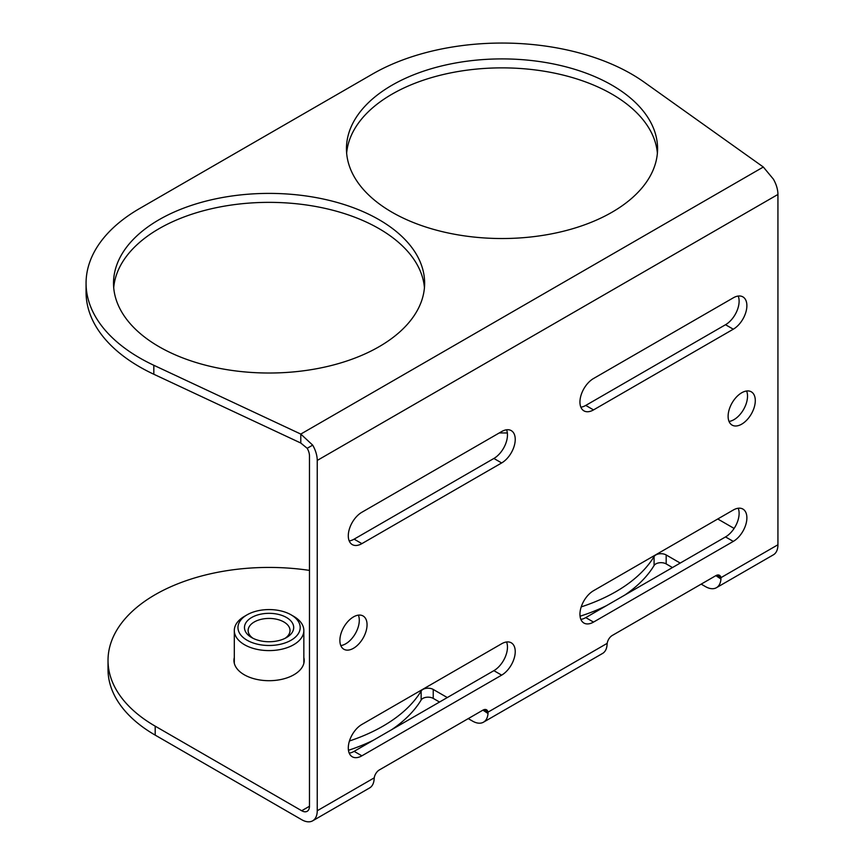 <?xml version="1.0" encoding="UTF-8"?>
<svg xmlns="http://www.w3.org/2000/svg" width="864" height="864" viewBox="0 0 864 864"><rect width="100%" height="100%" fill="white"/><g stroke="black" fill="none" stroke-linecap="round" stroke-linejoin="round"><path stroke-width="1.3" d="M312.692 820.8L369.63 787.925A21.956 12.679 -120 0 0 374.123 779.263L374.252 777.827A7.322 4.223 -60 0 1 379.35 769.932L482.879 710.165A7.322 4.223 -60 0 1 486.54 709.798A7.322 4.223 -60 0 1 487.976 712.163L488.009 713.513A21.956 12.679 60 0 1 483.505 722.174L602.564 653.443A21.956 12.679 -120 0 0 607.068 644.782L607.187 643.345A7.322 4.223 -60 0 1 612.295 635.45L715.824 575.672A7.322 4.223 -60 0 1 719.485 575.316A7.322 4.223 -60 0 1 720.922 577.681L720.943 579.031A21.956 12.679 60 0 1 716.45 587.693L773.388 554.818A21.956 12.679 -120 0 0 777.935 544.763L777.935 194.454A21.956 12.679 -120 0 0 773.388 179.15L763.322 167.022L644.177 82.177A183.017 105.667 0 0 0 372.6 74.002L139.666 208.494A183.017 105.667 0 0 0 86.065 283.208A183.017 105.667 0 0 0 153.824 365.278L300.791 434.074L312.692 445.133A21.956 12.679 60 0 1 317.239 460.436L317.239 810.745A21.956 12.679 60 0 1 312.692 820.8A21.956 12.679 60 0 1 301.709 819.709L155.196 735.124A161.05 92.988 180 0 1 108.022 669.373L108.022 660.409A161.05 92.988 180 0 1 309.474 570.402M155.196 735.124L155.196 726.16L301.709 810.745A10.984 6.34 -120 0 0 307.195 811.285A10.984 6.34 -120 0 0 309.474 806.263L309.474 455.954A10.984 6.34 -120 0 0 307.195 448.297L312.692 445.133M307.195 448.297L300.791 443.038L300.791 434.074L763.322 167.022M728.114 416.308A19.213 11.092 -60 0 1 736.506 396.965A19.213 11.092 -60 0 1 751.313 391.824A19.213 11.092 -60 0 1 751.313 414.007A19.213 11.092 -60 0 1 732.089 425.099A19.213 11.092 -60 0 1 728.114 416.308M339.887 640.451A19.213 11.092 -60 0 1 348.268 621.108A19.213 11.092 -60 0 1 363.074 615.967A19.213 11.092 -60 0 1 363.074 638.15A19.213 11.092 -60 0 1 343.861 649.242A19.213 11.092 -60 0 1 339.887 640.451M733.288 510.019A19.213 11.092 -60 0 1 742.9 509.069A19.213 11.092 -60 0 1 745.848 524.47A19.213 11.092 -60 0 1 733.288 541.404L593.525 622.091A19.213 11.092 -60 0 1 583.924 623.041A19.213 11.092 -60 0 1 580.975 607.64A19.213 11.092 -60 0 1 593.525 590.717L733.288 510.019M501.649 675.14L361.886 755.827A19.213 11.092 -60 0 1 352.274 756.778A19.213 11.092 -60 0 1 349.326 741.388A19.213 11.092 -60 0 1 361.886 724.453L501.649 643.756A19.213 11.092 -60 0 1 511.25 642.805A19.213 11.092 -60 0 1 514.199 658.206A19.213 11.092 -60 0 1 501.649 675.14L493.884 670.658A19.213 11.092 120 0 0 506.552 641.984M593.525 378.518L733.288 297.832A19.213 11.092 -60 0 1 742.9 296.881A19.213 11.092 -60 0 1 745.848 312.271A19.213 11.092 -60 0 1 733.288 329.206L593.525 409.903A19.213 11.092 -60 0 1 583.924 410.854A19.213 11.092 -60 0 1 580.975 395.453A19.213 11.092 -60 0 1 593.525 378.518M361.886 543.64A19.213 11.092 -60 0 1 352.274 544.59A19.213 11.092 -60 0 1 349.326 529.189A19.213 11.092 -60 0 1 361.886 512.255L501.649 431.568A19.213 11.092 -60 0 1 511.25 430.618A19.213 11.092 -60 0 1 514.199 446.018A19.213 11.092 -60 0 1 501.649 462.953L361.886 543.64L354.121 539.158L493.884 458.46A19.213 11.092 120 0 0 506.552 429.797M716.45 587.693A21.956 12.679 60 0 1 705.467 586.602L701.179 584.129M716.71 575.251L720.922 577.681L777.935 544.763M483.505 722.174A21.956 12.679 60 0 1 472.532 721.094L468.234 718.61M483.764 709.733L487.976 712.163L607.187 643.345M349.445 740.988A161.05 92.988 0 0 0 421.146 691.038A7.322 4.223 180 0 1 433.231 689.44L447.293 697.55M581.213 606.884A161.05 92.988 0 0 0 654.08 556.546A7.322 4.223 180 0 1 666.176 554.947L680.227 563.069M717.757 518.983L734.119 528.433M499.241 432.961A161.05 92.988 180 0 1 507.362 432.994M155.196 726.16A161.05 92.988 180 0 1 108.022 660.409M303.847 657.493A35.143 20.282 180 0 1 304.214 660.409A35.143 20.282 180 0 1 282.528 679.158A35.143 20.282 180 0 1 244.231 674.752A35.143 20.282 180 0 1 233.939 660.409A35.143 20.282 180 0 1 234.306 657.493M672.462 567.551L666.176 563.911A7.322 4.223 0 0 0 654.08 565.51A161.05 92.988 180 0 1 624.704 595.123M606.344 605.729A161.05 92.988 180 0 1 580.057 616.226M439.528 702.032L433.231 698.404A7.322 4.223 0 0 0 421.146 700.002A161.05 92.988 180 0 1 391.77 729.616M373.41 740.21A161.05 92.988 180 0 1 348.451 750.287M729.032 421.438A19.213 11.092 120 0 0 743.548 409.525A19.213 11.092 120 0 0 746.604 390.992M340.805 645.581A19.213 11.092 120 0 0 355.309 633.668A19.213 11.092 120 0 0 358.376 615.136M580.856 619.38A19.213 11.092 120 0 0 585.76 617.609L725.522 536.922A19.213 11.092 120 0 0 738.202 508.248M349.207 753.127A19.213 11.092 120 0 0 354.121 751.345L493.884 670.658M580.856 407.192A19.213 11.092 120 0 0 585.76 405.421L725.522 324.724A19.213 11.092 120 0 0 738.202 296.05M349.207 540.929A19.213 11.092 120 0 0 354.121 539.158M392.018 212.231A155.563 89.813 180 0 1 346.453 148.716A155.563 89.813 180 0 1 502.016 58.903A155.563 89.813 180 0 1 657.58 148.716A155.563 89.813 180 0 1 561.546 231.692A155.563 89.813 180 0 1 392.018 212.231M159.073 346.712A155.563 89.813 180 0 1 113.519 283.208A155.563 89.813 180 0 1 269.082 193.396A155.563 89.813 180 0 1 424.634 283.208A155.563 89.813 180 0 1 328.612 366.185A155.563 89.813 180 0 1 159.073 346.712M424.44 287.69A155.563 89.813 0 0 0 269.082 202.36A155.563 89.813 0 0 0 113.713 287.69M657.385 153.198A155.563 89.813 0 0 0 502.016 67.867A155.563 89.813 0 0 0 346.648 153.198M86.065 283.208L86.065 292.172A183.017 105.667 0 0 0 153.824 374.252L300.791 443.038M253.076 638.323A20.941 12.096 180 0 1 248.13 630.526A20.941 12.096 180 0 1 261.058 619.348A20.941 12.096 180 0 1 283.889 621.972A20.941 12.096 180 0 1 290.023 630.526A20.941 12.096 180 0 1 285.077 638.323M286.481 617.49A24.602 14.202 0 0 0 251.683 617.49A24.602 14.202 0 0 0 251.672 637.578A24.602 14.202 0 0 0 286.481 637.578A24.602 14.202 0 0 0 286.481 617.49M247.082 640.235A31.115 17.96 180 0 1 247.072 614.833A31.115 17.96 180 0 1 291.082 614.833A31.115 17.96 180 0 1 291.082 640.235A31.115 17.96 180 0 1 247.082 640.235M291.082 614.833L293.663 616.324A34.776 20.077 180 0 1 303.847 630.526A34.776 20.077 180 0 1 282.388 649.069A34.776 20.077 180 0 1 244.49 644.717A34.776 20.077 180 0 1 234.306 630.526A34.776 20.077 180 0 1 244.49 616.324L247.072 614.833M777.935 194.454L317.239 460.436M317.239 810.745L374.252 777.827M715.878 575.64L720.943 579.031M482.944 710.122L488.009 713.513M301.709 810.745L309.474 806.263M666.176 563.911L666.176 554.947M433.231 698.404L433.231 689.44M421.146 700.002L421.146 691.038M654.08 565.51L654.08 556.546M593.525 622.091L585.76 617.609M733.288 541.404L725.522 536.922M361.886 755.827L354.121 751.345M733.288 329.206L725.522 324.724M593.525 409.903L585.76 405.421M501.649 462.953L493.884 458.46M153.824 365.278L153.824 374.252M234.306 630.526L234.306 663.336M303.847 630.526L303.847 663.336"/></g></svg>
